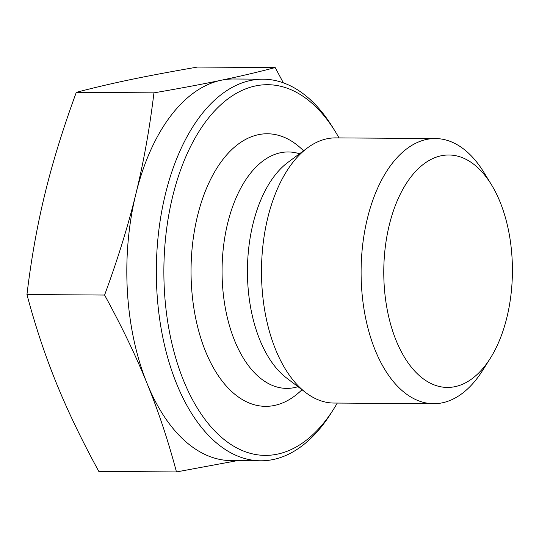 <?xml version="1.0" encoding="UTF-8"?>
<svg xmlns="http://www.w3.org/2000/svg" width="539" height="539" viewBox="0 0 539 539"><rect width="100%" height="100%" fill="white"/><g stroke="black" fill="none" stroke-linecap="round" stroke-linejoin="round"><path stroke-width="0.81" d="M237.362 460.643L176.469 471.942C168.141 440.612 158.358 411.142 147.113 383.539A190.806 105.59 90.4 0 0 231.164 460.602L260.674 460.791A190.806 105.59 90.4 0 0 273.185 459.531A190.806 105.59 90.4 0 0 331.148 413.049L333.708 408.993A185.355 102.572 -89.6 0 1 277.403 454.148A185.355 102.572 -89.6 0 1 168.963 213.895A185.355 102.572 -89.6 0 1 335.521 131.94A185.355 102.572 -89.6 0 1 339.018 137.91M104.586 295.049C117.758 259.232 128.174 225.551 135.855 194A190.806 105.59 90.4 0 0 147.113 383.539C135.922 355.935 121.747 326.432 104.586 295.049L26.95 294.537C35.278 325.866 45.06 355.336 56.299 382.946C67.496 410.55 81.672 440.046 98.832 471.436L176.469 471.942M135.855 194C143.583 162.441 149.613 128.727 153.945 92.856C179.858 88.403 202.253 84.205 221.152 80.257A190.806 105.59 90.4 0 0 135.855 194M335.521 131.94L333.014 127.851A190.806 105.59 90.4 0 0 263.173 79.186L233.663 78.997A190.806 105.59 90.4 0 0 221.152 80.257C240.098 76.309 258.107 72.078 275.18 67.564L283.366 82.851M153.945 92.856L76.309 92.351C63.137 128.161 52.721 161.848 45.04 193.4C37.312 224.958 31.282 258.666 26.95 294.537M275.18 67.564L197.543 67.058C171.638 71.512 149.236 75.716 130.337 79.657C111.391 83.606 93.382 87.837 76.309 92.351M337.279 403.071A185.355 102.572 -89.6 0 1 333.708 408.993M263.173 79.186A190.806 105.59 90.4 0 0 156.337 269.298A190.806 105.59 90.4 0 0 260.674 460.791M301.981 389.724L301.564 390.135A136.293 75.42 -89.6 0 1 191.049 269.527A136.293 75.42 -89.6 0 1 303.134 150.381L303.551 150.792M491.393 184.628L483.867 172.352A132.581 73.371 90.4 0 0 435.344 138.543A132.581 73.371 90.4 0 0 361.103 270.639A132.581 73.371 90.4 0 0 433.605 403.704A132.581 73.371 90.4 0 0 482.567 370.529L490.261 358.354A116.229 64.323 -89.6 0 1 401.205 351.468A116.229 64.323 -89.6 0 1 402.262 190.348A116.229 64.323 -89.6 0 1 491.393 184.628A116.229 64.323 -89.6 0 1 512.05 257.864A116.229 64.323 -89.6 0 1 490.261 358.354M433.605 403.704L333.998 403.051A132.581 73.371 -89.6 0 1 305.923 392.722A132.581 73.371 -89.6 0 1 261.496 269.985A132.581 73.371 -89.6 0 1 307.526 147.848A132.581 73.371 -89.6 0 1 335.736 137.89L435.344 138.543M297.986 386.685A118.216 65.421 -89.6 0 1 222.068 269.729A118.216 65.421 -89.6 0 1 299.509 153.783M305.923 392.722L286.566 377.994A116.774 64.619 -89.6 0 1 247.441 269.898A116.774 64.619 -89.6 0 1 287.981 162.32L307.526 147.848"/></g></svg>
